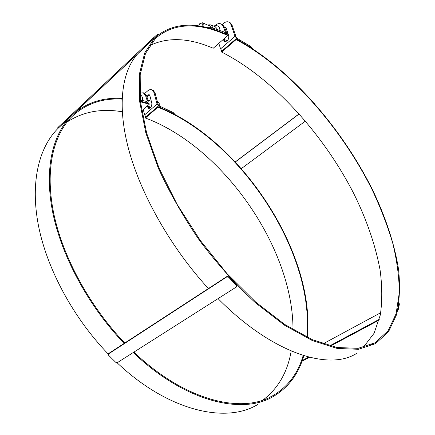 <?xml version="1.0" encoding="UTF-8"?>
<svg xmlns="http://www.w3.org/2000/svg" width="435" height="435" viewBox="0 0 435 435"><rect width="100%" height="100%" fill="white"/><g stroke="black" fill="none" stroke-linecap="round" stroke-linejoin="round"><path stroke-width="0.65" d="M307.322 337.386C315.685 252.534 239.984 138.591 157.726 106.624L157.883 107.233C239.826 139.004 315.299 252.702 306.767 337.114M303.173 355.487C298.046 373.252 288.052 386.584 273.191 395.491C242.338 414.343 185.131 401.048 133.926 352.111M124.769 343.008C89.354 306.115 62.537 256.351 53.646 213.025C44.859 169.639 53.282 135.002 71.982 116.558C85.673 103.791 102.372 97.973 122.072 99.104M140.434 101.768L149.297 104.21L141.685 110.876M146.807 102.877L140.369 101.154L149.096 103.579L149.297 104.21M122.099 98.44C102.089 97.19 85.135 103.041 71.242 115.998C52.483 134.529 44.017 169.291 52.814 212.845C61.716 256.34 88.599 306.327 124.138 343.416M133.279 352.524C184.799 401.886 242.442 415.338 273.495 396.377C288.59 387.335 298.693 373.774 303.809 355.683M122.235 111.773C101.415 108.228 83.02 111.654 67.061 122.045M262.974 400.064C278.193 388.39 287.595 372.045 291.184 351.029M293.016 329.67C293.065 247.129 222.492 146.628 145.42 118.015L157.883 107.233M157.726 106.624L145.268 117.406L145.42 118.015M58.861 127.575L58.127 128.292C39.02 147.133 30.097 181.982 38.383 225.243C46.779 268.444 73.118 317.746 108.304 354.09M117.086 362.752C168.062 411.118 225.836 423.864 257.482 404.653M363.252 347.402L374.095 333.248L380.32 314.94C382.316 301.063 382.234 286.04 380.07 269.869C375.361 244.872 366.547 219.349 353.639 193.298C322.9 133.453 272.337 77.686 221.649 52.086L236.123 39.569C288.389 67.343 340.98 127.129 372.208 189.867C380.679 207.897 387.547 225.76 392.805 243.453C397.041 260.864 399.199 277.318 399.286 292.804L396.1 313.744L388.107 330.79L375.041 342.769L358.141 348.332L336.994 347.5L312.183 339.615L284.653 324.407L255.747 302.129L227.065 273.675L200.339 240.501L177.214 204.57L159.02 168.046L146.633 133.066L140.402 101.485L140.195 74.679L145.48 53.527L155.491 38.41C173.777 22.772 197.865 21.81 227.755 35.529L213.232 48.241C188.741 37.714 167.546 36.855 149.651 45.659M236.123 39.569L235.911 38.943L221.448 51.46L221.649 52.086M356.385 353.546C328.822 370.995 272.294 353.492 218.049 298.633M208.408 288.546C170.754 247.569 140.467 193.814 128.477 148.645C116.58 103.41 122.344 69.111 139.129 52.374L141.217 50.416M235.911 38.943C288.448 66.903 341.268 126.971 372.632 190.013C385.6 217.147 394.632 244.291 398.58 269.591C400.243 286.04 399.596 301.015 396.628 314.527L388.575 331.666L375.427 343.71L358.44 349.294L337.19 348.451L312.248 340.529L284.577 325.239L255.519 302.852C235.928 284.669 217.364 264.018 199.823 240.903C183.396 216.929 169.552 192.651 158.286 168.062L145.834 132.903L139.575 101.159L139.369 74.216L144.676 52.956L154.724 37.758C173.146 22 197.403 21.038 227.5 34.876L227.755 35.529M236.863 286.192L236.591 284.892L228.957 276.807L226.999 276.442L108.815 353.394L108.315 354.074M226.76 276.926L228.718 277.285L236.357 285.376L236.673 286.594L236.303 287.024L117.363 362.638L115.688 362.273L108.603 355.275L108.299 354.095L226.76 276.926L226.999 276.442M397.748 310.117L398.525 309.122L399.406 303.891L398.982 303.228L398.009 308.921M379.325 319.301L329.714 345.847M308.709 357.086L302.243 360.544M301.955 361.333L309.524 357.293M330.529 346.064L379.119 320.095M323.053 343.835L380.739 312.694M319.926 109.799L319.671 109.495M305.424 121.088L241.354 168.622M235.324 161.978L299.188 113.943M314.674 103.356L314.054 103.008M299.117 113.861L235.253 161.902M59.416 127.08L158.356 34.528M158.503 34.376L158.008 33.821L153.272 38.019L58.127 127.297L57.811 127.602L58.279 128.091M137.618 53.962L75.407 112.252M121.985 96.673L122.148 97.456M151.152 100.599L150.646 101.061M148.971 106.575L149.624 108.261M122.159 97.174L121.93 96.227L122.349 94.4M146.53 95.64L149.069 94.585L149.89 95.754L151.842 103.253C151.869 106.602 150.711 108.271 148.368 108.255L147.258 106.042M149.428 94.863L147.003 97.076M148.308 106.368L149.08 108.391M144.839 93.4L147.519 91.007C149.183 89.588 150.727 89.229 152.158 89.925L154.012 92.579L157.046 104.068L159.607 107.108L174.609 114.378M145.85 116.906L144.621 114.862L143.267 109.489M154.012 92.579L155.077 93.008L153.223 90.355L152.625 90.116M155.077 93.008L158.117 104.487L159.395 106.004L173.179 112.524L173.396 113.611M175.566 115.019L173.179 112.524M147.041 102.665L148.079 102.481L148.248 100.936L146.671 96.037L144.349 93.128L143.659 92.905M139.738 93.106L143.278 92.78L145.6 95.689L147.177 100.594L147.095 101.366L146.573 101.458L140.255 100.012M207.816 25.154L208.876 25.029L209.79 25.458L210.627 27.443M208.713 24.844L211.057 24.904L212.149 26.296L212.432 27.954M217.114 29.651L216.842 28.411L215.254 26.796M202.998 26.769L203.254 23.729L202.514 22.778L199.757 23.697M198.768 26.002L199.649 23.827C200.812 22.712 201.72 22.75 202.362 23.936L202.041 26.578M227.913 33.37L227.206 33.859M224.743 39.645L225.363 41.668M224.455 27.084L225.526 27.351L226.216 28.329L228.794 35.991C228.815 39.835 227.385 41.64 224.498 41.401L223.421 39.324M225.836 27.639L224.754 27.845M224.34 39.465L225.238 41.657M221.948 51.031L220.594 48.856L218.805 43.364M222.214 24.507L223.242 23.593C225.547 21.658 227.619 21.261 229.462 22.392L231.012 24.588L232.056 25.143L230.506 22.952L229.751 22.549M232.056 25.143L236.064 36.872L237.418 38.53L250.984 46.643L251.299 47.752L252.289 48.513M231.012 24.588L235.02 36.328L237.722 39.645L251.299 47.752M252.969 48.954L250.984 46.643M210.73 28.672L225.477 33.723L226.434 33.669L226.434 32.152L224.465 27.111L222.519 24.648L221.622 24.235M214.988 25.54L215.156 25.393C217.397 23.501 219.506 23.093 221.48 24.17L223.427 26.638L225.395 32.44L211.807 27.731L206.946 27.655M228.718 277.285L228.957 276.807M108.505 353.883L108.815 353.394M236.591 284.892L236.357 285.376M398.525 309.122L398.107 308.654M398.993 303.429L399.406 303.891M157.905 33.908L158.4 34.463M154.996 37.453L154.496 36.899M153.272 38.019L153.772 38.579M58.594 127.787L58.127 127.297M159.335 105.977L159.188 103.198L157.557 101.268L159.02 103.068L159.161 105.874M148.585 107.45L147.514 107.037M144.621 114.862L157.046 104.068L158.117 104.487M145.6 95.689L146.671 96.037M146.269 101.388L147.177 100.594L148.248 100.936M226.847 40.564L227.222 40.852M227.304 40.776L223.617 39.15M224.819 40.912L223.769 40.379M220.594 48.856L235.02 36.328L236.064 36.872M223.427 26.638L224.465 27.111M224.623 32.364L225.395 31.684L226.434 32.152M212.378 29.009L211.807 27.731M269.292 397.508L273.191 395.491M58.127 128.292L71.242 115.998M375.041 342.769L371.637 344.531M154.724 37.758L139.129 52.374M236.673 286.594L236.901 286.11M142.392 100.501C142.968 97.244 141.837 95.167 138.993 94.281M151.326 101.279L148.014 100.219M150.918 107.184L147.22 106.031M153.223 90.355L152.158 89.925M143.278 92.78L144.349 93.128M147.421 103.062L148.052 102.508M208.028 25.089L209.17 24.681M211.057 24.904L215.749 27.019M219.931 30.667C219.844 26.372 217.717 24.828 213.552 26.029M228.228 34.316L226.532 33.555M210.377 26.307L202.514 22.778M224.835 41.57L224.498 41.401M230.506 22.952L229.462 22.392M221.48 24.17L222.519 24.648M225.874 34.164L226.412 33.691"/></g></svg>
